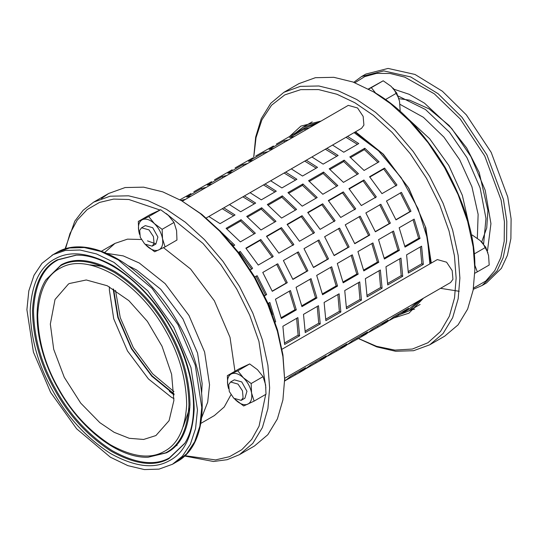 <?xml version="1.0" encoding="UTF-8"?>
<svg xmlns="http://www.w3.org/2000/svg" width="538" height="538" viewBox="0 0 538 538"><rect width="100%" height="100%" fill="white"/><g stroke="black" fill="none" stroke-linecap="round" stroke-linejoin="round"><path stroke-width="0.81" d="M128.562 265.92L136.551 269.968L160.701 289.236L182.94 318.94L197.547 353.056L202.154 383.601L201.669 392.545M53.168 254.622L41.977 263.344L34.029 275.248L28.81 290.91L26.9 309.686L33.403 352.04L50.612 392.384L76.652 428.813L110.371 457.206L127.883 465.652L144.386 469.573L159.006 469.136L172.49 464.247L182.389 456.244L190.338 444.334L195.556 428.678L197.466 409.902L190.963 367.548L173.754 327.198L147.708 290.776L113.995 262.383L96.484 253.929L79.98 250.009L65.36 250.452L53.168 254.622M69.382 283.519L68.447 284.037L55.024 299.491L50.33 324.084L53.706 349.31L64.264 377.293L80.72 403.123L99.792 422.619L114.184 432.337L129.254 438.302L143.626 439.459L155.912 435.558L169.073 420.676L173.882 400.507L171.609 374.28L162.025 346.264L147.365 321.354L128.858 300.641L107.264 285.752L86.275 279.975L69.382 283.519M393.883 89.207L409.189 94.311L424.522 103.188L451.745 128.542L470.958 156.666L485.202 190.257L490.938 223.64L487.482 250.802M361.549 76.551L365.84 74.076L388.073 68.427L414.986 74.452L442.384 91.225L466.332 114.863L491.201 152.402L507.758 197.036L511.1 218.879L510.885 238.616L507.428 255.274L501.376 268.361L486.453 282.981L482.162 285.463L497.078 270.836L503.138 257.756L506.588 241.098L506.809 221.36L503.46 199.511L486.91 154.883L462.041 117.345L438.093 93.699L410.689 76.927L383.782 70.902L361.549 76.551L353.796 82.307M398.914 98.676L409.647 100.162L429.008 108.831L449.109 125.462L466.668 147.963L479.197 172.429L487.919 210.493L486.722 227.951L481.678 242.053M231.481 373.856C228.179 375.645 226.928 379.391 227.729 385.08L227.345 375.659L237.789 370.796L243.391 377.79C238.973 373.789 234.998 372.478 231.481 373.856M234.75 399.075L235.893 400.232C240.318 404.24 244.286 405.551 247.81 404.166C251.105 402.377 252.356 398.638 251.555 392.948C250.432 387.152 247.715 382.101 243.391 377.79L251.172 383.527L251.555 392.948L254.118 401.113L243.674 405.968L234.689 399.028M244.911 398.214L246.949 391.267L241.757 381.933L234.339 379.828L230.594 381.993L228.704 384.583L229.309 391.523L233.774 398.261L241.199 400.359L243.089 397.777L242.477 390.837L238.011 384.092L230.594 381.993M228.542 388.611L227.729 385.08M254.118 401.113L266.001 394.253L265.617 384.831L263.055 376.667L257.453 369.673L249.672 363.937L239.228 368.799L227.345 375.659M251.172 383.527L263.055 376.667M237.789 370.796L249.672 363.937M265.725 394.408L259.054 426.19L251.73 439.371L241.784 449.721L229.538 456.661L215.53 459.909L184.877 455.686M166.114 213.465L203.055 243.512L220.93 264.817L236.834 289.209L249.726 315.255L258.926 341.327L265.886 387.932M65.475 248.939L70.001 233.465L77.27 220.069L87.217 209.531L99.503 202.436L113.605 199.094L128.844 199.497L159.934 210.008M163.518 247.675L190.539 268.966L214.366 300.796L230.022 337.346L234.951 371.267M230.936 394.811L224.225 406.984L214.366 415.578L200.856 423.379M104.749 252.456L114.964 243.405L127.486 239.148L141.548 239.497M147.486 240.869L155.986 243.936M142.442 219.645C139.147 221.434 137.896 225.173 138.696 230.863L138.313 221.441L148.75 216.585L154.359 223.579C149.934 219.571 145.966 218.26 142.442 219.645M145.717 244.864L146.861 246.021C151.279 250.029 155.253 251.34 158.771 249.955C162.072 248.166 163.323 244.427 162.523 238.737C161.4 232.941 158.676 227.89 154.359 223.579L162.14 229.316L162.523 238.737L165.085 246.902L154.641 251.757L145.65 244.81M155.879 244.003L157.91 237.056L152.725 227.715L145.307 225.617L141.555 227.782L139.665 230.365L140.277 237.305L144.742 244.05L152.16 246.148L154.05 243.559L153.444 236.619L148.979 229.881L141.555 227.782M139.503 234.4L138.696 230.863M165.085 246.902L176.962 240.042L176.578 230.62L174.023 222.456L168.414 215.462L160.633 209.726L150.189 214.581L138.313 221.441M162.14 229.316L174.023 222.456M148.75 216.585L160.633 209.726M176.962 445.659L177.049 443.352M474.866 265.227L477.314 271.872L489.197 265.012L488.571 255.516L485.774 247.278L480.098 240.513L472.243 235.012L471.51 235.395M477.314 271.872L474.825 273.237M472.243 235.012L471.517 235.429M485.774 247.278L473.891 254.138M474.879 269.43L474.879 267.265C475.229 237.635 465.35 204.386 445.235 167.506C423.352 131.649 399.499 106.463 373.661 91.951L390.548 103.686L409.741 121.137L428.201 142.846L444.691 167.822L458.08 194.588L467.643 221.434L473.158 246.774L474.879 269.43L473.158 290.096L467.643 309.074L458.08 324.871L444.684 336.176L429.694 344.831L443.083 333.526L452.646 317.729L458.168 298.758L459.889 278.085L458.168 255.436L452.646 230.089L443.083 203.243L429.694 176.477L413.204 151.501L394.744 129.792L375.551 112.348L356.795 99.53L338.032 90.687L318.846 85.979L300.379 86.362L283.896 92.307L270.749 103.316L261.26 118.663L255.658 137.109L253.714 157.271M399.795 111.003L400.164 110.788L399.539 101.292L396.735 93.054L391.052 86.295L383.204 80.794L368.409 88.985M368.665 89.12L371.321 87.654L375.652 93.121M383.204 80.794L371.321 87.654M396.735 93.054L385.464 99.557M392.74 87.936L393.587 88.656L398.846 98.447M182.342 201.178L348.294 105.361L357.568 107.99L363.15 116.41L363.91 125.092L361.549 128.32L206.242 217.984M481.772 242.147L482.62 242.867L487.879 252.658M282.02 349.243L437.327 259.578L446.601 262.201L452.182 270.627L452.942 279.303L450.582 282.531L284.629 378.342M173.976 398.645L171.225 397.131L148.461 378.967L127.486 350.958L113.713 318.792L109.369 289.995L109.429 286.848M184.534 456.016L213.519 461.496L227.137 459.701L239.437 454.671L252.826 443.373L262.396 427.569L267.911 408.598L269.632 387.932L267.911 365.275L262.396 339.935L252.826 313.089L239.437 286.324L222.954 261.34L204.487 239.639L185.301 222.187L166.538 209.369L147.782 200.526L128.595 195.819L110.129 196.202L93.646 202.147L83.134 210.284L74.775 221.185L65.031 249.027M101.527 198.488L108.636 193.492L125.125 187.547L143.585 187.157L162.779 191.871L181.535 200.708L200.297 213.532L219.484 230.977L237.951 252.685L254.434 277.669L267.823 304.434L277.393 331.274L282.907 356.62L284.629 379.27L282.907 399.942L277.393 418.914L267.823 434.711L254.434 446.015L239.437 454.671M284.629 379.27L282.941 354.865L277.521 329.982L268.132 303.627L254.985 277.346L238.798 252.826L220.667 231.508L201.831 214.38L181.535 200.714M107.055 253.425L123.236 255.886L139.255 263.001L165.132 283.634L188.959 315.47L204.608 352.02L209.544 384.744L207.695 402.175L201.737 417.421M409.801 310.399L414.677 309.088M283.896 92.307L298.893 83.646L315.376 77.701L333.842 77.317L353.029 82.025L373.668 91.951M358.342 338.489L376.768 346.889L395.544 351.253L413.581 350.709L429.694 344.831M253.761 157.237L256.034 137.62L261.919 119.826L271.596 105.186L284.79 94.883L300.789 89.638L318.563 89.584L336.956 94.258L354.919 102.771L373.338 115.361L392.175 132.489L410.306 153.801L426.493 178.327L439.64 204.608L449.028 230.963L454.449 255.846L456.137 278.085L454.529 297.904L449.385 316.169L440.447 331.536L427.905 342.767L412.384 349.041L394.872 350.103L376.513 346.304L358.395 338.463M431.301 263.055L425.814 227.756L408.927 188.468L383.345 154.198L355.517 131.803M321.132 121.043L300.91 126.1L289.047 136.968M393.587 318.039L408.927 313.197L423.426 298.213M468.746 223.66L462.364 195.395L448.779 165.462L429.654 138.73L408.362 119.066M294.057 134.076L303.506 128.427L315.9 124.063M354.091 132.624L378.51 150.795L401.146 177.627L418.066 208.677L427.428 238.542L429.875 263.876M418.187 301.233L408.207 309.787L389.539 320.372M268.065 303.472L269.834 302.45L275.691 321.771L275.106 322.114M254.81 277.05L257.144 275.698L266.66 294.575L264.602 295.759M238.495 252.416L240.23 251.414L252.625 268.321L250.345 269.639M221.797 232.692L234.736 245.133L233.398 245.9M180.936 200.365L185.623 199.275M191.252 196.034L186.639 197.076L201.636 188.414L206.242 187.372M211.871 184.124L207.258 185.173L222.255 176.511L226.861 175.469M232.49 172.221L227.877 173.263L242.873 164.608L247.48 163.565M253.109 160.317L248.495 161.36L263.492 152.705L268.099 151.662M273.721 148.414L269.114 149.456L284.111 140.801L288.718 139.759M294.34 136.511L289.733 137.553L304.73 128.898L309.337 127.856M190.963 193.599L179.934 199.8M211.582 181.696L193.848 191.736M232.201 169.793L214.467 179.833M252.82 157.883L235.086 167.93M273.439 145.98L255.705 156.027M296.942 132.22L276.324 144.123M284.629 379.848L285.005 379.633L284.629 379.996M284.615 381.119L290.628 376.385L305.624 367.73L298.556 373.096L284.615 380.951M298.556 373.096L304.178 369.848L311.246 364.482L326.243 355.826L319.175 361.193L301.125 371.422M319.175 361.193L324.797 357.945L331.865 352.578L346.862 343.923L339.794 349.29L327.682 356.089M339.794 349.29L345.416 346.042L352.484 340.675L367.481 332.02L360.413 337.387L348.301 344.185M360.413 337.387L366.035 334.138L373.103 328.772L388.093 320.11L381.032 325.483L368.92 332.276M381.032 325.483L386.654 322.235L393.722 316.869L408.712 308.207L401.651 313.58M297.877 317.608L299.619 335.813L284.622 344.468L282.887 326.27L297.877 317.608M318.496 305.705L320.238 323.91L305.241 332.565L303.499 314.36L318.496 305.705M339.115 293.802L340.857 312.006L325.86 320.661L324.118 302.457L339.115 293.802M359.734 281.899L361.469 300.096L346.479 308.758L344.737 290.554L359.734 281.899M380.353 269.995L382.088 288.193L367.098 296.855L365.356 278.65L380.353 269.995M400.971 258.092L402.706 276.29L387.716 284.952L385.975 266.747L400.971 258.092M421.59 246.189L423.325 264.387L408.335 273.042L406.594 254.844L421.59 246.189M290.446 290.547L296.31 309.868L281.313 318.53L275.456 299.209L290.446 290.547M311.065 278.644L316.929 297.965L301.932 306.626L296.075 287.305L311.065 278.644M331.684 266.74L337.548 286.061L322.551 294.723L316.694 275.395L331.684 266.74M352.303 254.837L358.167 274.158L343.17 282.813L337.313 263.492L352.303 254.837M372.921 242.934L378.786 262.255L363.789 270.91L357.931 251.589L372.921 242.934M393.54 231.031L399.404 250.352L384.408 259.007L378.544 239.686L393.54 231.031M414.159 219.127L420.023 238.448L405.027 247.103L399.162 227.782L414.159 219.127M277.763 263.795L287.279 282.672L272.282 291.327L262.766 272.45L277.763 263.795M298.382 251.892L307.897 270.769L292.901 279.424L283.385 260.547L298.382 251.892M319 239.988L328.516 258.859L313.519 267.521L304.004 248.643L319 239.988M339.619 228.078L349.135 246.955L334.138 255.617L324.622 236.74L339.619 228.078M360.238 216.175L369.754 235.052L354.757 243.714L345.241 224.837L360.238 216.175M380.857 204.272L390.373 223.149L375.376 231.804L365.86 212.934L380.857 204.272M401.476 192.369L410.992 211.246L395.995 219.901L386.479 201.024L401.476 192.369M260.849 239.511L273.243 256.411L258.253 265.073L245.859 248.166L260.849 239.511L260.002 240.459L246.115 248.475M281.468 227.608L293.862 244.508L278.866 253.169L266.478 236.263L281.468 227.608L280.621 228.556L266.734 236.572M302.087 215.704L314.481 232.604L299.484 241.266L287.09 224.359L302.087 215.704L301.24 216.653L287.353 224.669M322.706 203.801L335.1 220.701L320.103 229.356L307.709 212.456L322.706 203.801L321.858 204.749L307.971 212.766M343.325 191.898L355.719 208.798L340.722 217.453L328.328 200.553L343.325 191.898L342.477 192.846L328.59 200.862M363.944 179.988L376.338 196.895L361.341 205.55L348.947 188.65L363.944 179.988L363.096 180.943L349.209 188.959M384.562 168.085L396.957 184.991L381.96 193.646L369.566 176.746L384.562 168.085L383.715 169.033L369.828 177.056M241.085 219.672L255.355 233.23L240.358 241.885L226.088 228.327L241.085 219.672L240.62 221.057L226.881 228.986M261.703 207.762L275.974 221.326L260.977 229.982L246.707 216.424L261.703 207.762L261.239 209.154L247.5 217.083M282.322 195.859L296.593 209.423L281.596 218.078L267.325 204.521L282.322 195.859L281.858 197.251L268.119 205.18M302.941 183.956L317.205 197.513L302.215 206.175L287.944 192.617L302.941 183.956L302.477 185.348L288.738 193.276M323.553 172.052L337.824 185.61L322.834 194.272L308.563 180.707L323.553 172.052L323.096 173.444L309.357 181.373M344.172 160.149L358.442 173.707L343.452 182.369L329.182 168.804L344.172 160.149L343.715 161.541L329.976 169.47M364.791 148.246L379.061 161.803L364.071 170.459L349.801 156.901L364.791 148.246L364.334 149.631L350.594 157.567M223.821 207.836L235.045 214.992L220.049 223.647L208.825 216.491M244.44 195.933L255.664 203.088L240.668 211.743L229.444 204.588M265.059 184.03L276.283 191.185L261.286 199.84L250.062 192.685M285.678 172.12L296.902 179.282L281.905 187.937L270.681 180.781M306.297 160.216L317.521 167.379L302.524 176.034L291.3 168.878M326.916 148.313L338.14 155.469L323.143 164.13L311.919 156.975M347.535 136.41L358.759 143.565L343.762 152.227L332.538 145.065M272.49 314.596L268.724 303.089M264.514 295.57L265.496 295.006L255.98 276.129M251.777 269.269L239.383 252.362L238.737 252.739M233.593 245.792L231.474 243.566M284.589 342.962L298.119 335.147L296.62 318.341M305.207 331.052L318.738 323.244L317.232 306.438M325.826 319.148L339.357 311.341L337.851 294.528M346.445 307.245L359.976 299.437L358.469 282.625M367.064 295.342L380.595 287.534L379.088 270.722M387.683 283.439L401.214 275.631L399.707 258.818M408.302 271.535L421.832 263.721L420.326 246.915M281.125 317.716L294.925 309.747L289.343 291.186M301.744 305.813L315.544 297.844L309.962 279.283M322.363 293.909L336.163 285.94L330.581 267.379M342.982 282.006L356.781 274.037L351.2 255.476M363.601 270.103L377.4 262.134L371.819 243.573M384.219 258.2L398.019 250.231L392.437 231.67M404.838 246.29L418.638 238.327L413.056 219.76M272.201 291.132L286.115 283.102L276.599 264.225M292.82 279.229L306.734 271.199L297.218 252.322M313.439 267.325L327.353 259.296L317.837 240.419M334.058 255.422L347.965 247.393L338.456 228.516M354.676 243.519L368.584 235.483L359.075 216.606M375.289 231.616L389.203 223.579L379.694 204.702M395.907 219.712L409.821 211.676L400.312 192.799M272.396 257.359L260.002 240.459M293.015 245.456L280.621 228.556M313.634 233.553L301.24 216.653M334.253 221.649L321.858 204.749M354.872 209.746L342.477 192.846M375.49 197.843L363.096 180.943M396.109 185.94L383.715 169.033M254.212 233.889L240.62 221.057M274.831 221.979L261.239 209.154M295.449 210.076L281.858 197.251M316.068 198.172L302.477 185.348M336.687 186.269L323.096 173.444M357.306 174.366L343.715 161.541M377.925 162.463L364.334 149.631M233.7 215.772L222.268 208.731M254.319 203.868L242.887 196.827M274.938 191.965L263.506 184.924M295.557 180.055L284.125 173.021M316.176 168.152L304.743 161.118M336.795 156.249L325.362 149.214M357.414 144.345L345.981 137.311M410.992 211.246L409.821 211.676M390.373 223.149L389.203 223.579M369.754 235.052L368.584 235.483M349.135 246.955L347.965 247.393M328.516 258.859L327.353 259.296M307.897 270.769L306.734 271.199M287.279 282.672L286.115 283.102M420.023 238.448L418.638 238.327M399.404 250.352L398.019 250.231M378.786 262.255L377.4 262.134M358.167 274.158L356.781 274.037M337.548 286.061L336.163 285.94M316.929 297.965L315.544 297.844M296.31 309.868L294.925 309.747M423.325 264.387L421.832 263.721M402.706 276.29L401.214 275.631M382.088 288.193L380.595 287.534M361.469 300.096L359.976 299.437M340.857 312.006L339.357 311.341M320.238 323.91L318.738 323.244M299.619 335.813L298.119 335.147M398.597 315.147L398.1 314.34M377.979 327.05L377.481 326.243M357.36 338.953L356.862 338.146M336.741 350.857L336.243 350.05M316.122 362.76L315.624 361.953M295.503 374.663L295.006 373.856M304.73 128.898L305.254 130.209M284.111 140.801L284.642 142.113M263.492 152.705L264.024 154.016M242.873 164.608L243.405 165.919M222.255 176.511L222.786 177.822M201.636 188.414L202.167 189.732M240.23 251.414L239.383 252.362M266.66 294.575L265.496 295.006M174.036 394.919L169.349 391.375M113.135 288.926L117.835 317.481L131.46 348.866L151.756 376.163L174.03 394.401M430.83 263.331L425.296 226.552L408.355 187.607L382.774 153.848L355.046 132.072M318.678 122.462L302.84 127.284L294.938 133.464M399.566 314.69L408.873 310.937L420.965 299.632M113.605 289.209L118.232 317.38L131.702 348.523L151.938 375.766L174.023 393.856M173.949 391.61L152.698 373.87L133.303 347.602L120.256 317.669L115.509 290.392M89.96 264.851L102.476 266.377M189.887 407.528L183.297 426.506M57.465 252.147L69.651 247.971L84.271 247.534L100.774 251.454L118.286 259.901L152.005 288.301L178.051 324.723L195.254 365.073L201.757 407.427L199.847 426.197L194.628 441.859L186.679 453.763L176.78 461.772C210.909 443.689 210.324 376.587 177.21 321.455C145.872 265.859 88.649 232.53 56.167 252.86L57.465 252.147M57.304 259.841L75.824 255.187C102.428 253.997 138.098 278.139 162.321 314.501C192.812 358.328 202.456 416.378 184.595 443.588L168.885 458.692C154.224 466.903 135.051 464.455 111.386 451.362C87.755 435.988 68.925 415.565 54.883 390.077C40.444 364.811 32.979 338.368 32.482 310.749C33.981 284.333 42.26 267.359 57.304 259.841M52.973 391.133C67.257 417.051 86.41 437.831 110.438 453.467C134.513 466.782 154.009 469.27 168.932 460.925C184.231 453.272 192.651 436.009 194.178 409.142C193.673 381.052 186.074 354.152 171.393 328.449C157.109 302.538 137.957 281.757 113.921 266.122C89.846 252.806 70.35 250.318 55.434 258.664C40.128 266.317 31.715 283.573 30.189 310.446C30.693 338.536 38.285 365.43 52.973 391.133M76.248 255.18L58.232 259.8C43.242 267.292 34.997 284.199 33.504 310.52C33.995 338.032 41.433 364.374 55.817 389.552C69.805 414.939 88.568 435.289 112.106 450.602C135.684 463.648 154.783 466.083 169.389 457.905L184.816 443.218M60.633 267.924C74.183 260.338 91.89 262.598 113.767 274.696C135.596 288.899 153 307.776 165.973 331.321C179.309 354.67 186.209 379.108 186.666 404.623C185.28 429.035 177.641 444.711 163.734 451.664C150.183 459.25 132.469 456.991 110.599 444.892C88.77 430.682 71.366 411.812 58.393 388.268C45.051 364.919 38.151 340.48 37.694 314.965C39.086 290.554 46.725 274.871 60.633 267.924M148.172 457.219L165.603 452.841C179.766 445.76 187.554 429.788 188.959 404.926C188.495 378.934 181.467 354.051 167.883 330.265C154.668 306.283 136.941 287.063 114.708 272.591C92.428 260.271 74.392 257.971 60.592 265.691L45.811 279.915C30.471 304.044 35.891 349.619 58.043 388.436C80.357 428.954 118.622 458.531 148.172 457.219L166.524 452.801C180.748 445.693 188.562 429.66 189.981 404.697C189.511 378.604 182.456 353.614 168.818 329.74C155.549 305.658 137.755 286.357 115.428 271.831C93.061 259.464 74.95 257.151 61.097 264.904L45.811 279.915M483.622 243.875L485.969 218.462L480.131 187.95L466.93 157.587L449.452 132.166L425.464 109.503L398.288 96.08M399.983 104.332L423.399 117.291L443.937 137.129L459.66 159.746L471.92 186.733L478.127 214.346L477.327 238.26M354.932 82.738L364.764 76.591L376.634 73.363L390.151 73.491L404.737 77.116L434.28 93.787L460.165 118.891L484.745 155.993L501.107 200.109L504.415 221.703L504.2 241.219L500.791 257.682L494.799 270.614L485.767 281.065L473.494 288.099M51.877 255.342L56.167 252.86M172.49 464.247L176.78 461.772M482.162 285.463L473.299 289.296M459.21 291.293L440.548 288.328M155.912 243.983L152.16 246.148M244.945 398.194L241.199 400.359M108.636 193.492L93.646 202.147M114.964 243.405L101.453 251.206M302.84 127.284L312.215 121.87M408.873 310.937L420.117 304.441"/></g></svg>
